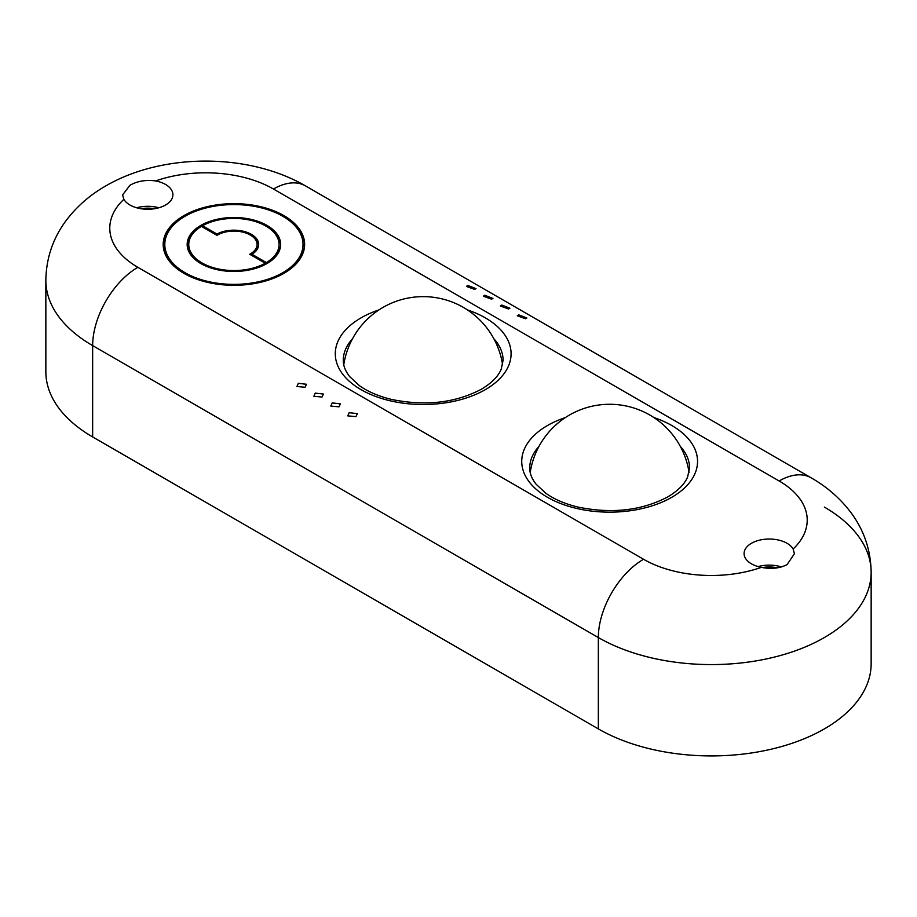 <?xml version="1.0" encoding="UTF-8"?>
<svg xmlns="http://www.w3.org/2000/svg" width="917" height="917" viewBox="0 0 917 917"><rect width="100%" height="100%" fill="white"/><g stroke="black" fill="none" stroke-linecap="round" stroke-linejoin="round"><path stroke-width="1.38" d="M793.148 548.996A25.172 14.534 0 0 0 751.459 543.288A25.172 14.534 0 0 0 744.088 553.559A25.172 14.534 0 0 0 761.351 567.359C771.071 569.285 779.633 568.38 787.05 564.643L794.42 553.742L793.148 548.996A95.884 55.364 0 0 0 779.141 480.978L273.461 189.028A95.884 55.364 0 0 0 155.649 180.936C145.929 179.629 137.355 181.073 129.95 185.268L122.58 194.92L123.852 199.298A25.172 14.534 0 0 0 165.541 205.007A25.172 14.534 0 0 0 172.912 194.736A25.172 14.534 0 0 0 155.649 180.936M781.49 566.958A25.172 14.534 0 0 0 758.176 566.603M158.824 207.781A25.172 14.534 0 0 0 136.667 207.781M355.956 416.605L357.355 413.624L349.171 412.696L347.772 415.871L355.956 416.605M339.003 406.827L340.402 403.835L332.218 402.907L330.819 406.082L339.003 406.827M322.05 397.038L323.449 394.046L315.265 393.118L313.866 396.293L322.05 397.038M305.097 387.249L306.507 384.269L298.323 383.34L296.913 386.504L305.097 387.249M474.605 289.394L476.003 288.649L467.819 285.474L466.421 286.402L474.605 289.394M491.558 299.171L492.956 298.438L484.772 295.263L483.374 296.191L491.558 299.171M508.499 308.96L509.909 308.215L501.725 305.052L500.315 305.98L508.499 308.96M525.452 318.749L526.862 318.004L518.678 314.829L517.268 315.757L525.452 318.749M249.722 254.261A23.177 13.377 0 0 0 250.295 253.94A23.177 13.377 0 0 0 257.081 244.484A23.177 13.377 0 0 0 242.776 232.116A23.177 13.377 0 0 0 217.524 235.016A23.177 13.377 0 0 0 216.974 235.348L201.431 226.373A45.151 26.066 0 0 0 188.764 244.484A45.151 26.066 0 0 0 216.263 268.475A45.151 26.066 0 0 0 265.265 263.236L249.722 254.261M250.845 254.915A23.177 13.377 0 0 0 257.081 245.779L257.081 244.484M266.962 263.557A46.744 26.983 0 0 0 280.648 244.484A46.744 26.983 0 0 0 251.797 219.541A46.744 26.983 0 0 0 200.857 225.399A46.744 26.983 0 0 0 187.16 244.484A46.744 26.983 0 0 0 216.022 269.415A46.744 26.983 0 0 0 266.962 263.557M280.636 245.137A46.744 26.983 0 0 0 266.389 226.373M279.055 244.484L279.055 245.779A45.151 26.066 0 0 1 266.389 263.89L266.389 262.583A45.151 26.066 0 0 0 279.055 244.484A45.151 26.066 0 0 0 251.556 220.493A45.151 26.066 0 0 0 202.554 225.731A46.744 26.983 0 0 0 200.857 226.705A46.744 26.983 0 0 0 187.183 245.137M164.796 244.484A69.119 39.901 0 0 0 207.46 281.347A69.119 39.901 0 0 0 282.78 272.693A69.119 39.901 0 0 0 303.023 244.484A69.119 39.901 0 0 0 260.359 207.609A69.119 39.901 0 0 0 185.039 216.263A69.119 39.901 0 0 0 164.796 244.484L164.796 245.779A69.119 39.901 0 0 0 184.477 273.679M283.915 273.346A70.712 40.829 0 0 0 304.627 244.484A70.712 40.829 0 0 0 260.967 206.761A70.712 40.829 0 0 0 183.904 215.61A70.712 40.829 0 0 0 163.192 244.484A70.712 40.829 0 0 0 206.852 282.195A70.712 40.829 0 0 0 283.915 273.346M304.616 245.137A70.712 40.829 0 0 0 283.342 216.584M184.477 216.584A70.712 40.829 0 0 0 183.904 216.916A70.712 40.829 0 0 0 163.203 245.137M266.389 262.583L251.98 254.261A24.77 14.305 0 0 0 258.674 244.484A24.77 14.305 0 0 0 243.762 231.359A24.77 14.305 0 0 0 216.962 234.041L202.554 225.731L202.554 227.026M188.764 244.484L188.764 245.779A45.151 26.066 0 0 0 201.431 263.89M265.265 264.497L265.265 263.236L266.389 263.89M273.461 189.028A63.926 36.909 -60 0 1 305.418 185.864C248.587 152.841 162.733 152.841 105.891 185.864C89.946 194.931 76.615 206.6 65.898 220.859C52.865 238.5 46.182 258.33 45.85 280.361A159.81 92.262 0 0 0 92.651 345.606L598.342 637.556A159.81 92.262 0 0 0 772.492 657.558A159.81 92.262 0 0 0 871.15 572.311A159.81 92.262 0 0 0 824.349 507.078M283.342 273.679A69.119 39.901 0 0 0 303.023 245.779L303.023 244.484M258.651 245.137A24.77 14.305 0 0 0 250.845 235.348M216.974 235.348A24.77 14.305 0 0 0 216.962 235.348L216.962 234.041M251.98 255.568L251.98 254.261M123.852 199.298A95.884 55.364 0 0 0 137.859 267.317A63.926 36.909 -60 0 0 92.651 345.606L92.651 436.939A159.81 92.262 0 0 1 45.85 371.706L45.85 280.361A159.81 92.262 0 0 0 92.651 345.606L598.342 637.556A159.81 92.262 0 0 0 824.349 637.556A159.81 92.262 0 0 0 871.15 572.311C870.806 550.017 863.974 529.98 850.655 512.213C840.006 498.229 826.825 486.755 811.109 477.814A63.926 36.909 -60 0 0 779.141 480.978M92.651 436.939L598.342 728.9A159.81 92.262 0 0 0 824.349 728.9A159.81 92.262 0 0 0 871.15 663.656L871.15 572.311M154.423 208.744A21.974 12.689 0 0 0 141.069 208.744M777.341 567.864A21.974 12.689 0 0 0 762.554 567.577M653.959 417.579A87.894 50.744 180 0 1 671.794 497.289A87.894 50.744 180 0 1 547.483 497.289A87.894 50.744 180 0 1 547.483 425.522A87.894 50.744 180 0 1 565.319 417.579M538.932 446.441A79.905 46.137 0 0 0 529.739 467.934C529.659 473.241 531.768 478.663 536.067 484.187L545.73 493.186C554.235 499.295 565.044 503.937 578.146 507.112C611.971 513.99 641.854 510.586 667.794 496.888C678.03 490.778 684.632 484.142 687.612 476.978L689.55 467.934A79.905 46.137 0 0 0 680.345 446.441M467.51 309.935A87.894 50.744 180 0 1 485.334 389.645A87.894 50.744 180 0 1 361.034 389.645A87.894 50.744 180 0 1 361.034 317.878A87.894 50.744 180 0 1 378.87 309.935M352.483 338.797A79.905 46.137 0 0 0 343.279 360.278C343.21 365.596 345.319 371.007 349.606 376.543L359.269 385.541C367.786 391.651 378.595 396.293 391.697 399.457C425.522 406.334 455.405 402.93 481.345 389.244C491.581 383.123 498.183 376.486 501.163 369.333L503.089 360.278A79.905 46.137 0 0 0 493.896 338.797M137.859 267.317L643.539 559.267A95.884 55.364 0 0 0 761.351 567.359M598.342 728.9L598.342 637.556A63.926 36.909 -60 0 1 643.539 559.267M305.418 185.864L811.109 477.814M689.068 472.45A80.352 80.352 0 0 0 530.221 472.45M502.608 364.806A80.352 80.352 0 0 0 343.76 364.806"/></g></svg>
